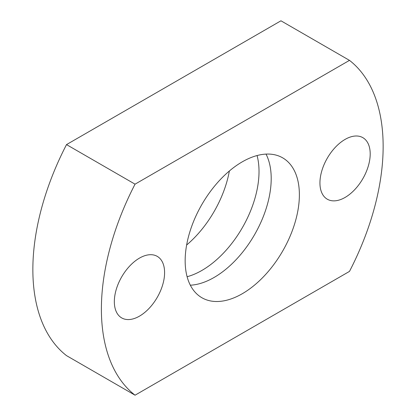 <?xml version="1.0" encoding="UTF-8"?>
<svg xmlns="http://www.w3.org/2000/svg" width="416" height="416" viewBox="0 0 416 416"><rect width="100%" height="100%" fill="white"/><g stroke="black" fill="none" stroke-linecap="round" stroke-linejoin="round"><path stroke-width="0.62" d="M187.106 276.723A80.766 46.634 120 0 0 201.906 270.431A80.766 46.634 120 0 0 257.067 155.542M266.027 154.097A80.766 46.634 -60 0 1 214.094 277.462A80.766 46.634 -60 0 1 190.33 285.204M139.464 316.15A35.537 20.519 120 0 0 162.682 284.835A35.537 20.519 120 0 0 157.238 256.36A35.537 20.519 120 0 0 139.464 258.118A35.537 20.519 120 0 0 116.251 289.432A35.537 20.519 120 0 0 121.696 317.912A35.537 20.519 120 0 0 139.464 316.15M345.067 197.449A35.537 20.519 120 0 0 368.285 166.135A35.537 20.519 120 0 0 362.835 137.654A35.537 20.519 120 0 0 345.067 139.417A35.537 20.519 120 0 0 321.849 170.732A35.537 20.519 120 0 0 327.298 199.207A35.537 20.519 120 0 0 345.067 197.449M242.268 293.732A80.766 46.634 120 0 0 295.032 222.555A80.766 46.634 120 0 0 282.651 157.836A80.766 46.634 120 0 0 242.268 161.84A80.766 46.634 120 0 0 189.504 233.012A80.766 46.634 120 0 0 201.885 297.731A80.766 46.634 120 0 0 242.268 293.732M186.633 245.014A80.766 46.634 120 0 0 229.367 170.986M349.487 271.398A199.228 115.024 120 0 0 349.487 60.367L135.049 184.168A199.228 115.024 120 0 0 135.049 395.2L349.487 271.398M349.487 60.367L280.951 20.8L66.513 144.602A199.228 115.024 120 0 0 66.513 355.633L135.049 395.2M135.049 184.168L66.513 144.602"/></g></svg>
